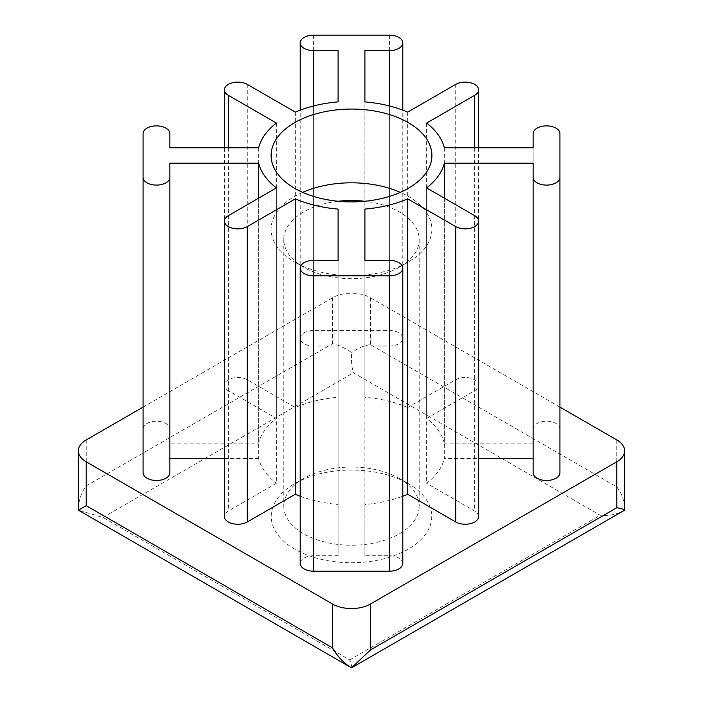 <?xml version="1.0" encoding="UTF-8"?>
<svg xmlns="http://www.w3.org/2000/svg" width="703" height="703" viewBox="0 0 703 703"><rect width="100%" height="100%" fill="white"/><g stroke="black" fill="none" stroke-linecap="round" stroke-linejoin="round"><path stroke-width="0.53" stroke-dasharray="3.52 2.64" d="M351.5 667.85C352.08 667.463 351.482 664.81 349.707 659.871L102.998 517.434L78.376 510.158C78.358 501.221 80.977 493.119 86.223 485.87L332.554 343.653C338.055 344.76 344.435 347.739 351.693 352.581C351.113 360.947 351.711 367.695 353.486 372.818L600.195 515.255C608.868 516.151 617.014 514.455 624.624 510.158C624.659 501.406 622.041 493.638 616.777 486.871L370.446 344.655C364.883 345.182 358.627 347.827 351.693 352.581M399.374 478.506A67.699 39.087 0 0 0 303.626 478.506A67.699 39.087 0 0 0 283.801 506.142A67.699 39.087 0 0 0 303.626 533.788A67.699 39.087 0 0 0 377.406 542.259A67.699 39.087 0 0 0 419.199 506.142A67.699 39.087 0 0 0 399.374 478.506L408.25 483.629A80.256 46.336 180 0 1 408.25 549.166A80.256 46.336 180 0 1 294.75 549.166A80.256 46.336 180 0 1 294.75 483.629A80.256 46.336 180 0 1 408.25 483.629L399.374 478.506M338.178 201.26A67.699 39.087 0 0 0 283.801 239.582A67.699 39.087 0 0 0 303.626 267.219A67.699 39.087 0 0 0 399.374 267.219A67.699 39.087 0 0 0 419.199 239.582A67.699 39.087 0 0 0 364.822 201.26M302.659 192.358A80.388 46.416 0 0 0 271.112 229.222A80.388 46.416 0 0 0 294.654 262.043L303.626 267.219L294.654 262.043A80.388 46.416 0 0 0 408.346 262.043A80.388 46.416 0 0 0 431.888 229.222A80.388 46.416 0 0 0 400.341 192.358M559.931 407.107L370.446 297.712A26.793 15.475 0 0 0 332.554 297.712L143.069 407.107M364.901 345.999L364.901 101.891L364.901 397.274L364.901 345.999L389.4 345.999A13.401 7.733 0 0 0 402.793 338.266A13.401 7.733 0 0 0 389.4 330.533L313.6 330.533A13.401 7.733 0 0 0 300.207 338.266A13.401 7.733 0 0 0 313.6 345.999L338.099 345.999L338.099 397.274A93.789 54.149 0 0 0 295.339 407.503L247.28 379.761A13.401 7.733 0 0 0 232.684 378.082A13.401 7.733 0 0 0 224.406 385.226A13.401 7.733 0 0 0 228.334 390.701L276.384 418.443A93.789 54.149 0 0 0 258.669 443.127L169.862 443.127L169.862 428.988A13.401 7.733 0 0 0 156.461 421.255A13.401 7.733 0 0 0 143.069 428.988M407.661 112.12L407.661 407.503A93.789 54.149 0 0 0 364.901 397.274M426.616 123.06L426.616 418.443L474.666 390.701A13.401 7.733 0 0 0 478.594 385.226A13.401 7.733 0 0 0 470.316 378.082A13.401 7.733 0 0 0 455.72 379.761L407.661 407.503M444.331 147.753L444.331 443.127A93.789 54.149 0 0 0 426.616 418.443M533.138 147.753L533.138 443.127L444.331 443.127M533.138 133.605L533.138 443.127M559.931 133.605L559.931 428.988A13.401 7.733 0 0 0 546.539 421.255A13.401 7.733 0 0 0 533.138 428.988M559.931 472.75L559.931 428.988M533.138 163.219L533.138 472.75M444.331 198.141L444.331 458.602L478.594 458.602M426.616 187.912L426.616 483.295A93.789 54.149 0 0 0 444.331 458.602M478.594 516.503A13.401 7.733 0 0 0 474.666 511.037L426.616 483.295M402.793 563.472A13.401 7.733 0 0 0 389.4 555.73L364.901 555.73L364.901 260.356L364.901 504.464A93.789 54.149 0 0 0 402.793 496.204M364.901 555.73L364.901 504.464M300.207 496.204A93.789 54.149 0 0 0 338.099 504.464L338.099 260.356L338.099 555.73L313.6 555.73A13.401 7.733 0 0 0 300.207 563.472M338.099 504.464L338.099 555.73M276.384 187.912L276.384 483.295L228.334 511.037A13.401 7.733 0 0 0 224.406 516.503M258.669 198.141L258.669 458.602A93.789 54.149 0 0 0 276.384 483.295M169.862 163.219L169.862 177.367M224.406 458.602L258.669 458.602M169.862 472.75L169.862 458.602M143.069 133.605L143.069 177.367M169.862 443.127L169.862 428.988M258.669 147.753L258.669 443.127M276.384 123.06L276.384 418.443M295.339 112.12L295.339 407.503M338.099 345.999L338.099 397.274M102.998 517.434L353.486 372.818M616.777 439.929L616.777 486.871M370.446 297.712L370.446 344.655M332.554 297.712L332.554 343.653M455.72 84.378L455.72 379.761M474.666 147.753L474.666 390.701M474.666 215.654L474.666 511.037M389.4 260.356L389.4 555.73M313.6 260.356L313.6 555.73M228.334 215.654L228.334 511.037M228.334 147.753L228.334 390.701M247.28 84.378L247.28 379.761M313.6 105.96L313.6 345.999M313.6 35.15L313.6 330.533M389.4 35.15L389.4 330.533M389.4 105.96L389.4 345.999M86.223 439.929L86.223 485.87M349.707 659.871L600.195 515.255M303.626 478.506L294.75 483.629M283.801 239.582L283.801 506.142M419.199 239.582L419.199 506.142M478.594 385.226L478.594 147.753M224.406 385.226L224.406 147.753M300.207 338.266L300.207 110.151M402.793 338.266L402.793 110.151M271.112 155.486L271.112 229.222M431.888 155.486L431.888 229.222M399.374 267.219L408.346 262.043"/><path stroke-width="1.05" d="M351.5 667.85L78.376 510.158L86.223 505.677L332.554 647.894C337.378 656.374 343.688 663.026 351.5 667.85L370.446 649.967L616.777 507.742C622.067 508.735 624.686 509.534 624.624 510.158L624.624 450.869A26.793 15.475 0 0 0 616.777 439.929L559.931 407.107M143.069 407.107L86.223 439.929A26.793 15.475 0 0 0 78.376 450.869A26.793 15.475 0 0 0 86.223 461.809L332.554 604.026A26.793 15.475 0 0 0 370.446 604.026L616.777 461.809A26.793 15.475 0 0 0 624.624 450.869M78.376 510.158L78.376 450.869M364.822 201.26A67.699 39.087 0 0 0 338.178 201.26M294.654 188.307A80.388 46.416 0 0 0 382.265 198.369A80.388 46.416 0 0 0 431.888 155.486A80.388 46.416 0 0 0 351.5 109.07A80.388 46.416 0 0 0 271.112 155.486A80.388 46.416 0 0 0 294.654 188.307M364.901 50.625L389.4 50.625A13.401 7.733 0 0 0 402.793 42.883A13.401 7.733 0 0 0 389.4 35.15L313.6 35.15A13.401 7.733 0 0 0 300.207 42.883A13.401 7.733 0 0 0 313.6 50.625L338.099 50.625L338.099 101.891A93.789 54.149 0 0 0 295.339 112.12L247.28 84.378A13.401 7.733 0 0 0 232.684 82.699A13.401 7.733 0 0 0 224.406 89.852A13.401 7.733 0 0 0 228.334 95.318L276.384 123.06A93.789 54.149 0 0 0 258.669 147.753L169.862 147.753L169.862 133.605A13.401 7.733 0 0 0 156.461 125.872A13.401 7.733 0 0 0 143.069 133.605L143.069 177.367A13.401 7.733 0 0 0 156.461 185.1A13.401 7.733 0 0 0 169.862 177.367L169.862 163.219L258.669 163.219A93.789 54.149 0 0 0 276.384 187.912L228.334 215.654A13.401 7.733 0 0 0 224.406 221.129A13.401 7.733 0 0 0 232.684 228.273A13.401 7.733 0 0 0 247.28 226.594L295.339 198.852A93.789 54.149 0 0 0 338.099 209.081L338.099 260.356L313.6 260.356A13.401 7.733 0 0 0 300.207 268.089A13.401 7.733 0 0 0 313.6 275.822L389.4 275.822A13.401 7.733 0 0 0 402.793 268.089A13.401 7.733 0 0 0 389.4 260.356L364.901 260.356L364.901 209.081A93.789 54.149 0 0 0 407.661 198.852L455.72 226.594A13.401 7.733 0 0 0 470.316 228.273A13.401 7.733 0 0 0 478.594 221.129A13.401 7.733 0 0 0 474.666 215.654L426.616 187.912A93.789 54.149 0 0 0 444.331 163.219L533.138 163.219L533.138 177.367A13.401 7.733 0 0 0 546.539 185.1A13.401 7.733 0 0 0 559.931 177.367L559.931 133.605A13.401 7.733 0 0 0 546.539 125.872A13.401 7.733 0 0 0 533.138 133.605L533.138 147.753L444.331 147.753A93.789 54.149 0 0 0 426.616 123.06L474.666 95.318A13.401 7.733 0 0 0 478.594 89.852A13.401 7.733 0 0 0 470.316 82.699A13.401 7.733 0 0 0 455.72 84.378L407.661 112.12A93.789 54.149 0 0 0 364.901 101.891L364.901 50.625L364.901 101.891M559.931 177.367L559.931 472.75A13.401 7.733 0 0 1 546.539 480.483A13.401 7.733 0 0 1 533.138 472.75L533.138 177.367M444.331 163.219L444.331 198.141M478.594 458.602L533.138 458.602M407.661 198.852L407.661 494.235L455.72 521.977A13.401 7.733 0 0 0 470.316 523.656A13.401 7.733 0 0 0 478.594 516.503L478.594 221.129M364.901 209.081L364.901 260.356M402.793 496.204A93.789 54.149 0 0 0 407.661 494.235M300.207 268.089L300.207 563.472A13.401 7.733 0 0 0 313.6 571.205L389.4 571.205A13.401 7.733 0 0 0 402.793 563.472L402.793 268.089M338.099 209.081L338.099 260.356M295.339 198.852L295.339 494.235A93.789 54.149 0 0 0 300.207 496.204M224.406 221.129L224.406 516.503A13.401 7.733 0 0 0 232.684 523.656A13.401 7.733 0 0 0 247.28 521.977L295.339 494.235M258.669 163.219L258.669 198.141M143.069 472.75L143.069 177.367L143.069 472.75A13.401 7.733 0 0 0 156.461 480.483A13.401 7.733 0 0 0 169.862 472.75L169.862 177.367L169.862 458.602L224.406 458.602M169.862 133.605L169.862 147.753M338.099 50.625L338.099 101.891M400.341 192.358A80.388 46.416 0 0 0 302.659 192.358M332.554 604.026L332.554 647.894M370.446 604.026L370.446 649.967M616.777 461.809L616.777 507.742M474.666 95.318L474.666 147.753M455.72 226.594L455.72 521.977M389.4 275.822L389.4 571.205M313.6 275.822L313.6 571.205M247.28 226.594L247.28 521.977M228.334 95.318L228.334 147.753M313.6 50.625L313.6 105.96M389.4 50.625L389.4 105.96M86.223 461.809L86.223 505.677M478.594 147.753L478.594 89.852M224.406 147.753L224.406 89.852M300.207 110.151L300.207 42.883M402.793 110.151L402.793 42.883M624.624 510.158L351.746 667.709"/></g></svg>
